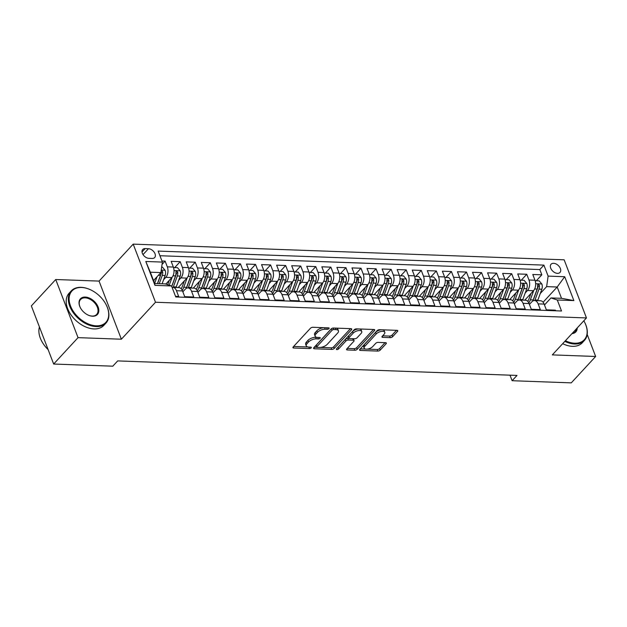 <?xml version="1.0" encoding="UTF-8"?>
<svg xmlns="http://www.w3.org/2000/svg" width="627" height="627" viewBox="0 0 627 627"><rect width="100%" height="100%" fill="white"/><g stroke="black" fill="none" stroke-linecap="round" stroke-linejoin="round"><path stroke-width="0.94" d="M328.956 328.619A1.301 0.596 159 0 0 329.136 328.117A1.301 0.596 159 0 0 328.595 327.858L312.881 327.286A1.857 0.854 159 0 0 310.443 328.266L293.209 346.919A1.857 0.854 159 0 0 292.95 347.64A1.857 0.854 159 0 0 293.726 348.009L309.448 348.581A1.301 0.596 159 0 0 311.149 347.899A1.301 0.596 159 0 0 311.329 347.389A1.301 0.596 159 0 0 310.788 347.131L308.75 347.06A5.949 2.727 159 0 1 306.266 345.877A5.949 2.727 159 0 1 307.081 343.572L308.515 342.013A5.949 2.727 159 0 1 316.314 338.87L318.351 338.941A1.301 0.596 159 0 0 320.052 338.259A1.301 0.596 159 0 0 320.232 337.749A1.301 0.596 159 0 0 319.692 337.491L317.654 337.42A5.949 2.727 159 0 1 315.169 336.237A5.949 2.727 159 0 1 315.984 333.932L317.419 332.373A5.949 2.727 159 0 1 325.217 329.23L327.255 329.308A1.301 0.596 159 0 0 328.956 328.619M553.61 263.301A6.058 3.942 42.7 0 0 551.086 264.218A6.058 3.942 42.7 0 0 551.58 269.767A6.058 3.942 42.7 0 0 557.466 273.356A6.058 3.942 42.7 0 0 559.989 272.439A6.058 3.942 42.7 0 0 559.496 266.89A6.058 3.942 42.7 0 0 553.61 263.301M390.213 337.647A1.857 0.854 159 0 0 392.651 336.668L397.487 331.432A1.857 0.854 159 0 0 397.737 330.711A1.857 0.854 159 0 0 396.962 330.343L379.507 329.708A1.857 0.854 159 0 0 377.07 330.688L359.843 349.349A1.857 0.854 159 0 0 359.584 350.062A1.857 0.854 159 0 0 360.36 350.438L377.815 351.073A1.857 0.854 159 0 0 380.252 350.085L386.091 343.768A1.857 0.854 159 0 0 386.35 343.047A1.857 0.854 159 0 0 385.574 342.679L378.105 342.405A1.857 0.854 159 0 0 375.667 343.384L372.767 346.519A4.969 2.281 159 0 1 367.877 349.012A4.969 2.281 159 0 1 364.169 348.157A4.969 2.281 159 0 1 364.859 346.237L376.2 333.956A4.969 2.281 159 0 1 381.091 331.464A4.969 2.281 159 0 1 384.798 332.318A4.969 2.281 159 0 1 384.116 334.238L382.219 336.284A1.857 0.854 159 0 0 381.968 337.005A1.857 0.854 159 0 0 382.744 337.381L390.213 337.647L389.61 336.08A1.857 0.854 159 0 0 392.047 335.092L396.452 330.327M552.324 354.89L595.65 356.473L571.268 382.87L512.118 380.714L517.001 375.432L117.68 360.909L112.805 366.184L53.663 364.036L78.046 337.639L121.372 339.215L155.504 302.253L586.464 317.936L552.324 354.89M351.488 329.755A1.857 0.854 159 0 0 351.739 329.042A1.857 0.854 159 0 0 350.963 328.666L333.509 328.031A1.857 0.854 159 0 0 331.072 329.018L313.845 347.671A1.857 0.854 159 0 0 313.586 348.393A1.857 0.854 159 0 0 314.362 348.761L331.816 349.396A1.857 0.854 159 0 0 334.254 348.416L351.488 329.755L351.073 328.673M356.512 328.869L373.966 329.504A1.857 0.854 159 0 1 374.742 329.873A1.857 0.854 159 0 1 374.484 330.594L357.249 349.255A1.857 0.854 159 0 1 354.819 350.234L347.35 349.96A1.857 0.854 159 0 1 346.566 349.592A1.857 0.854 159 0 1 346.825 348.871L353.816 341.307A1.857 0.854 159 0 0 354.067 340.586A1.857 0.854 159 0 0 353.291 340.218L348.338 340.038A1.857 0.854 159 0 0 345.9 341.017L338.627 348.894A1.301 0.596 159 0 1 337.342 349.545A1.301 0.596 159 0 1 336.378 349.325A1.301 0.596 159 0 1 336.55 348.816L354.075 329.857A1.857 0.854 159 0 1 356.512 328.869M536.344 280.747L541.83 274.814L532.785 274.485L534.988 280.222L528.961 280.003A7.571 4.585 92.1 0 1 527.472 290.505L525.222 292.942M521.28 280.198L526.758 274.265L517.714 273.936L519.916 279.673L513.889 279.454A7.571 4.585 92.1 0 1 512.4 289.956L510.151 292.394M506.208 279.65L511.687 273.717L502.65 273.388L504.853 279.125L498.826 278.905A7.571 4.585 92.1 0 1 497.336 289.415L495.079 291.853M491.145 279.101L496.623 273.168L487.579 272.839L489.781 278.576L483.754 278.357A7.571 4.585 92.1 0 1 482.265 288.867L480.016 291.304M476.073 278.553L481.552 272.62L472.515 272.29L474.71 278.027L468.682 277.808A7.571 4.585 92.1 0 1 467.193 288.318L464.944 290.756M461.002 278.004L466.488 272.071L457.444 271.742L459.646 277.479L453.619 277.259A7.571 4.585 92.1 0 1 452.13 287.769L449.872 290.207M445.938 277.455L451.416 271.522L442.372 271.193L444.574 276.93L438.547 276.711A7.571 4.585 92.1 0 1 437.058 287.221L434.809 289.658M430.867 276.915L436.345 270.982L427.308 270.652L429.511 276.382L423.484 276.162A7.571 4.585 92.1 0 1 421.995 286.672L419.737 289.11M415.795 276.366L421.281 270.433L412.237 270.104L414.439 275.833L408.412 275.614A7.571 4.585 92.1 0 1 406.923 286.124L404.674 288.561M400.731 275.817L406.21 269.884L397.173 269.555L399.368 275.284L393.341 275.065A7.571 4.585 92.1 0 1 391.851 285.575L389.602 288.012M385.66 275.269L391.138 269.336L382.102 269.007L384.304 274.736L378.277 274.516A7.571 4.585 92.1 0 1 376.788 285.026L374.531 287.464M370.596 274.72L376.075 268.787L367.03 268.458L369.232 274.187L363.205 273.968A7.571 4.585 92.1 0 1 361.716 284.478L359.467 286.915M355.525 274.171L361.003 268.238L351.966 267.909L354.169 273.638L348.134 273.419A7.571 4.585 92.1 0 1 346.645 283.929L344.395 286.367M340.453 273.623L345.939 267.69L336.895 267.361L339.097 273.09L333.07 272.87A7.571 4.585 92.1 0 1 331.581 283.38L329.332 285.818M325.389 273.074L330.868 267.141L321.823 266.812L324.026 272.541L317.999 272.322A7.571 4.585 92.1 0 1 316.51 282.832L314.26 285.269M310.318 272.526L315.796 266.593L306.76 266.263L308.962 271.993L302.935 271.773A7.571 4.585 92.1 0 1 301.446 282.283L299.189 284.721M295.246 271.977L300.733 266.044L291.688 265.715L293.891 271.444L287.864 271.232A7.571 4.585 92.1 0 1 286.374 281.735L284.125 284.172M280.183 271.428L285.661 265.495L276.625 265.166L278.819 270.903L272.792 270.684A7.571 4.585 92.1 0 1 271.303 281.186L269.054 283.623M265.111 270.88L270.598 264.947L261.553 264.618L263.755 270.355L257.728 270.135A7.571 4.585 92.1 0 1 256.239 280.637L253.982 283.075M250.048 270.331L255.526 264.398L246.482 264.069L248.684 269.806L242.657 269.586A7.571 4.585 92.1 0 1 241.168 280.089L238.918 282.526M234.976 269.782L240.454 263.849L231.418 263.52L233.62 269.257L227.585 269.038A7.571 4.585 92.1 0 1 226.096 279.54L223.847 281.978M219.905 269.234L225.391 263.301L216.346 262.972L218.549 268.709L212.522 268.489A7.571 4.585 92.1 0 1 211.033 278.991L208.783 281.429M204.841 268.685L210.319 262.752L201.275 262.423L203.477 268.16L197.45 267.941A7.571 4.585 92.1 0 1 195.961 278.443L193.712 280.88M189.769 268.137L195.248 262.204L186.211 261.874L188.413 267.611L182.386 267.392A7.571 4.585 92.1 0 1 180.897 277.894L178.64 280.332M174.706 267.588L180.184 261.655L171.14 261.326L173.342 267.063A7.571 4.585 92.1 0 1 171.853 277.565L165.826 284.094M175.521 296.336L178.679 296.453L176.477 290.716A7.571 4.585 92.1 0 0 172.856 287.378A7.571 4.585 92.1 0 0 172.111 287.448M172.856 287.378L178.883 287.597A7.571 4.585 92.1 0 1 182.512 290.936L184.706 296.673L193.751 297.002L191.548 291.265A7.571 4.585 92.1 0 0 187.92 287.926A7.571 4.585 92.1 0 0 185.239 289.212L182.841 291.806M187.92 287.926L193.947 288.138A7.571 4.585 -87.9 0 1 197.576 291.484L199.778 297.222L208.822 297.551L206.62 291.814A7.571 4.585 92.1 0 0 202.991 288.467A7.571 4.585 92.1 0 0 200.303 289.76L197.905 292.347M202.991 288.467L209.018 288.686A7.571 4.585 -87.9 0 1 212.647 292.033L214.849 297.77L223.886 298.099L221.684 292.362A7.571 4.585 92.1 0 0 218.063 289.016A7.571 4.585 92.1 0 0 215.374 290.301L212.976 292.895M218.063 289.016L224.09 289.235A7.571 4.585 -87.9 0 1 227.711 292.582L229.913 298.319L238.958 298.648L236.755 292.911A7.571 4.585 92.1 0 0 233.126 289.564A7.571 4.585 92.1 0 0 230.438 290.85L228.048 293.444M233.126 289.564L239.153 289.784A7.571 4.585 -87.9 0 1 242.782 293.13L244.985 298.867L254.021 299.197L251.827 293.46A7.571 4.585 92.1 0 0 248.198 290.113A7.571 4.585 92.1 0 0 245.51 291.398L243.111 293.992M248.198 290.113L254.225 290.332A7.571 4.585 -87.9 0 1 257.854 293.679L260.048 299.416L269.093 299.745L266.89 294.008A7.571 4.585 92.1 0 0 263.269 290.662A7.571 4.585 92.1 0 0 260.581 291.947L258.183 294.541M263.269 290.662L269.296 290.881A7.571 4.585 -87.9 0 1 272.917 294.228L275.12 299.965L284.164 300.294L281.962 294.557A7.571 4.585 92.1 0 0 278.333 291.21A7.571 4.585 92.1 0 0 275.645 292.495L273.254 295.09M278.333 291.21L284.36 291.43A7.571 4.585 -87.9 0 1 287.989 294.776L290.191 300.513L299.228 300.842L297.026 295.105A7.571 4.585 92.1 0 0 293.405 291.759A7.571 4.585 92.1 0 0 290.716 293.044L288.318 295.638M293.405 291.759L299.432 291.978A7.571 4.585 -87.9 0 1 303.053 295.325L305.255 301.062L314.299 301.391L312.097 295.654A7.571 4.585 92.1 0 0 308.468 292.307A7.571 4.585 92.1 0 0 305.788 293.593L303.39 296.187M308.468 292.307L314.495 292.527A7.571 4.585 -87.9 0 1 318.124 295.873L320.326 301.611L329.371 301.94L327.169 296.203A7.571 4.585 92.1 0 0 323.54 292.856A7.571 4.585 92.1 0 0 320.852 294.141L318.453 296.736M323.54 292.856L329.567 293.075A7.571 4.585 -87.9 0 1 333.196 296.422L335.398 302.159L344.435 302.488L342.232 296.751A7.571 4.585 92.1 0 0 338.611 293.405A7.571 4.585 92.1 0 0 335.923 294.69L333.525 297.284M338.611 293.405L344.638 293.624A7.571 4.585 -87.9 0 1 348.259 296.971L350.462 302.708L359.506 303.037L357.304 297.3A7.571 4.585 92.1 0 0 353.675 293.953A7.571 4.585 92.1 0 0 350.987 295.239L348.596 297.833M353.675 293.953L359.702 294.173A7.571 4.585 -87.9 0 1 363.331 297.519L365.533 303.249L374.57 303.578L372.375 297.849A7.571 4.585 92.1 0 0 368.747 294.502A7.571 4.585 92.1 0 0 366.058 295.787L363.66 298.381M368.747 294.502L374.774 294.721A7.571 4.585 -87.9 0 1 378.402 298.068L380.597 303.797L389.641 304.126L387.439 298.397A7.571 4.585 92.1 0 0 383.818 295.051A7.571 4.585 92.1 0 0 381.13 296.336L378.732 298.93M383.818 295.051L389.845 295.27A7.571 4.585 -87.9 0 1 393.466 298.617L395.668 304.346L404.713 304.675L402.51 298.946A7.571 4.585 92.1 0 0 398.882 295.599A7.571 4.585 92.1 0 0 396.193 296.885L393.795 299.479M398.882 295.599L404.909 295.819A7.571 4.585 -87.9 0 1 408.538 299.165L410.74 304.894L419.776 305.224L417.574 299.494A7.571 4.585 92.1 0 0 413.953 296.148A7.571 4.585 92.1 0 0 411.265 297.433L408.867 300.027M413.953 296.148L419.98 296.367A7.571 4.585 -87.9 0 1 423.601 299.714L425.804 305.443L434.848 305.772L432.646 300.043A7.571 4.585 92.1 0 0 429.017 296.696A7.571 4.585 92.1 0 0 426.329 297.982L423.938 300.576M429.017 296.696L435.044 296.916A7.571 4.585 -87.9 0 1 438.673 300.262L440.875 305.992L449.912 306.321L447.717 300.592A7.571 4.585 92.1 0 0 444.088 297.245A7.571 4.585 92.1 0 0 441.4 298.53L439.002 301.125M444.088 297.245L450.115 297.464A7.571 4.585 -87.9 0 1 453.744 300.811L455.947 306.54L464.983 306.869L462.781 301.14A7.571 4.585 92.1 0 0 459.16 297.794A7.571 4.585 92.1 0 0 456.472 299.079L454.073 301.673M459.16 297.794L465.187 298.013A7.571 4.585 -87.9 0 1 468.808 301.36L471.01 307.089L480.055 307.418L477.852 301.689A7.571 4.585 92.1 0 0 474.224 298.342A7.571 4.585 92.1 0 0 471.535 299.628L469.145 302.222M474.224 298.342L480.251 298.562A7.571 4.585 -87.9 0 1 483.879 301.908L486.082 307.638L495.118 307.967L492.924 302.238A7.571 4.585 92.1 0 0 489.295 298.891A7.571 4.585 92.1 0 0 486.607 300.176L484.209 302.77M489.295 298.891L495.322 299.11A7.571 4.585 -87.9 0 1 498.951 302.457L501.145 308.186L510.19 308.515L507.988 302.778A7.571 4.585 92.1 0 0 504.359 299.44A7.571 4.585 92.1 0 0 501.678 300.725L499.28 303.319M504.359 299.44L510.394 299.659A7.571 4.585 -87.9 0 1 514.015 302.998L516.217 308.735L525.261 309.064L523.059 303.327A7.571 4.585 92.1 0 0 519.43 299.988A7.571 4.585 92.1 0 0 516.742 301.273L514.344 303.868M519.43 299.988L525.457 300.208A7.571 4.585 -87.9 0 1 529.086 303.546L531.288 309.283L540.325 309.613L538.123 303.876A7.571 4.585 92.1 0 0 534.502 300.537A7.571 4.585 92.1 0 0 531.814 301.822L529.415 304.416M534.988 280.222A7.571 4.585 -87.9 0 1 533.499 290.724L524.768 300.176M519.916 279.673A7.571 4.585 -87.9 0 1 518.427 290.176L509.696 299.628M504.853 279.125A7.571 4.585 -87.9 0 1 503.363 289.635L494.632 299.079M489.781 278.576A7.571 4.585 -87.9 0 1 488.292 289.086L479.561 298.53M474.71 278.027A7.571 4.585 -87.9 0 1 473.22 288.538L464.489 297.99M459.646 277.479A7.571 4.585 -87.9 0 1 458.157 287.989L449.426 297.441M444.574 276.93A7.571 4.585 -87.9 0 1 443.085 287.44L434.354 296.892M429.511 276.382A7.571 4.585 -87.9 0 1 428.022 286.892L419.291 296.344M414.439 275.833A7.571 4.585 -87.9 0 1 412.95 286.343L404.219 295.795M399.368 275.284A7.571 4.585 -87.9 0 1 397.879 285.794L389.148 295.246M384.304 274.736A7.571 4.585 -87.9 0 1 382.815 285.246L374.084 294.698M369.232 274.187A7.571 4.585 -87.9 0 1 367.743 284.697L359.012 294.149M354.169 273.638A7.571 4.585 -87.9 0 1 352.672 284.149L343.941 293.601M339.097 273.09A7.571 4.585 -87.9 0 1 337.608 283.6L328.877 293.052M324.026 272.541A7.571 4.585 -87.9 0 1 322.537 283.051L313.806 292.503M308.962 271.993A7.571 4.585 -87.9 0 1 307.473 282.503L298.742 291.955M293.891 271.444A7.571 4.585 -87.9 0 1 292.401 281.954L283.67 291.406M278.819 270.903A7.571 4.585 -87.9 0 1 277.33 281.405L268.599 290.857M263.755 270.355A7.571 4.585 -87.9 0 1 262.266 280.857L253.535 290.309M248.684 269.806A7.571 4.585 -87.9 0 1 247.195 280.308L238.464 289.76M233.62 269.257A7.571 4.585 -87.9 0 1 232.123 279.76L223.4 289.212M218.549 268.709A7.571 4.585 -87.9 0 1 217.06 279.211L208.329 288.663M203.477 268.16A7.571 4.585 -87.9 0 1 201.988 278.662L193.257 288.114M188.413 267.611A7.571 4.585 -87.9 0 1 186.924 278.114L178.193 287.566M148.897 258.332L152.212 258.457A5.87 3.825 42.7 0 0 154.657 257.572A5.87 3.825 42.7 0 0 154.179 252.195A5.87 3.825 42.7 0 0 148.474 248.715L145.158 248.598A5.87 3.825 42.7 0 0 142.721 249.483A5.87 3.825 42.7 0 0 143.199 254.86A5.87 3.825 42.7 0 0 148.897 258.332M155.504 302.253L133.198 244.13L564.151 259.813L586.464 317.936M541.83 274.814L539.808 269.555L543.907 265.119L158.153 251.082L162.369 262.078L160.88 272.588L153.537 280.543M543.907 265.119L548.123 276.115L564.7 276.719L573.87 300.592L557.293 299.996L561.51 310.992L175.756 296.955L171.539 285.959L154.963 285.356L145.793 261.475L162.369 262.078M162.032 264.437L165.113 261.106L167.315 266.843A7.571 4.585 92.1 0 1 165.826 277.346L163.576 279.783M555.632 310.773L555.397 310.161L546.352 309.832L544.15 304.095A7.571 4.585 -87.9 0 0 540.529 300.756L534.502 300.537M180.184 261.655L182.386 267.392M195.248 262.204L197.45 267.941M210.319 262.752L212.522 268.489M225.391 263.301L227.585 269.038M240.454 263.849L242.657 269.586M255.526 264.398L257.728 270.135M270.598 264.947L272.792 270.684M285.661 265.495L287.864 271.232M300.733 266.044L302.935 271.773M315.796 266.593L317.999 272.322M330.868 267.141L333.07 272.87M345.939 267.69L348.134 273.419M361.003 268.238L363.205 273.968M376.075 268.787L378.277 274.516M391.138 269.336L393.341 275.065M406.21 269.884L408.412 275.614M421.281 270.433L423.484 276.162M436.345 270.982L438.547 276.711M451.416 271.522L453.619 277.259M466.488 272.071L468.682 277.808M481.552 272.62L483.754 278.357M496.623 273.168L498.826 278.905M511.687 273.717L513.889 279.454M526.758 274.265L528.961 280.003M539.808 269.555L159.932 255.73M165.113 261.106L161.954 260.997M543.115 302.23L557.184 287.009L546.634 286.625L540.286 293.491M160.88 272.588L150.331 272.204L154.673 283.514L165.222 283.898L171.539 285.959M121.372 339.215L99.058 281.092L55.732 279.517L78.046 337.639M55.732 279.517L31.35 305.913L53.663 364.036M595.65 356.473L587.186 334.426M99.058 281.092L133.198 244.13M509.994 375.181L512.118 380.714M544.487 304.965L550.976 297.935L561.526 298.319L557.184 287.009L564.7 276.719M557.293 299.996L550.976 297.935M546.634 286.625L548.123 276.115M150.331 272.204L145.793 261.475M154.673 283.514L154.963 285.356M573.87 300.592L561.526 298.319M323.775 327.678A5.949 2.727 159 0 0 316.823 330.805L317.419 332.373M315.169 336.237L314.566 334.661A5.949 2.727 159 0 1 315.381 332.357L316.823 330.805M306.266 345.877L305.662 344.301A5.949 2.727 159 0 1 306.478 341.997L307.912 340.445A5.949 2.727 159 0 1 315.71 337.302L316.901 337.342M293.632 346.457L307.998 346.982M320.319 347.429L331.213 347.828A1.857 0.854 159 0 0 333.65 346.841L350.454 328.65M314.268 347.209L317.003 347.311M333.799 329.543A1.301 0.596 159 0 0 332.091 330.233L316.964 346.606A1.301 0.596 159 0 0 316.784 347.107A1.301 0.596 159 0 0 317.333 347.374L319.472 347.452A5.949 2.727 159 0 0 327.27 344.301L337.608 333.109A5.949 2.727 159 0 0 338.431 330.805A5.949 2.727 159 0 0 335.939 329.622L333.799 329.543L333.219 328.039M316.784 347.107L316.18 345.54A1.301 0.596 159 0 1 316.361 345.038L331.471 328.673L332.091 330.233M338.431 330.805L337.828 329.238A5.949 2.727 159 0 0 336.096 328.125M373.457 329.488L356.645 347.679L357.249 349.255M347.248 348.408L354.216 348.659A1.857 0.854 159 0 0 356.645 347.679M354.067 340.586L353.463 339.019A1.857 0.854 159 0 0 353.087 338.705M349.278 338.517L347.734 338.462A1.857 0.854 159 0 0 345.297 339.45L338.024 347.327L338.627 348.894M361.066 333.454A4.969 2.281 159 0 0 361.748 331.526A4.969 2.281 159 0 0 358.048 330.68A4.969 2.281 159 0 0 353.15 333.164L349.153 337.491A1.857 0.854 159 0 0 348.902 338.212A1.857 0.854 159 0 0 349.678 338.588L354.631 338.768A1.857 0.854 159 0 0 357.069 337.781L361.066 333.454M361.748 331.526L361.152 329.959A4.969 2.281 159 0 0 357.445 329.104A4.969 2.281 159 0 0 352.546 331.597L353.15 333.164M348.902 338.212L348.298 336.644A1.857 0.854 159 0 1 348.549 335.923L352.546 331.597M382.65 335.821L389.61 336.08M384.798 332.318L384.194 330.742A4.969 2.281 159 0 0 382.799 329.826M381.341 329.771A4.969 2.281 159 0 0 375.597 332.381L376.2 333.956M364.169 348.157L363.566 346.59A4.969 2.281 159 0 1 364.256 344.662L375.597 332.381M367.022 349.129L377.211 349.498A1.857 0.854 159 0 0 379.648 348.518L385.064 342.655M360.266 348.886L365.565 349.074M154.234 279.783L153.748 281.108M157.056 276.726L154.626 283.388M161.656 267.118L162.44 267.141L165.152 270.339A5.016 3.033 92.1 0 1 165.128 275.519L162.119 283.78M160.904 272.439A5.016 3.033 92.1 0 1 160.457 275.355L157.448 283.616M159.258 283.678L162.268 275.418A5.016 3.033 -87.9 0 0 162.62 271.546L161.178 270.496M162.62 271.546L161.217 273.066A2.555 1.544 92.1 0 1 160.998 274.211L157.565 283.616M81.565 287.479A23.105 15.04 42.7 0 0 70.537 305.976A23.105 15.04 42.7 0 0 96.276 325.813A23.105 15.04 42.7 0 0 106.402 305.239A23.105 15.04 42.7 0 0 88.94 289.11A23.105 15.04 42.7 0 0 81.565 287.479M106.465 305.38A23.669 15.409 -137.3 0 1 106.535 305.521A23.669 15.409 -137.3 0 1 106.01 323.023A23.669 15.409 -137.3 0 1 96.166 326.596A23.669 15.409 -137.3 0 1 73.171 312.575A23.669 15.409 -137.3 0 1 71.235 290.904A23.669 15.409 -137.3 0 1 81.087 287.331A23.669 15.409 -137.3 0 1 88.642 289A23.669 15.409 -137.3 0 1 88.791 289.055M85.241 297.065A11.552 7.516 -137.3 0 1 98.11 306.979A11.552 7.516 -137.3 0 1 92.6 316.227A11.552 7.516 -137.3 0 1 88.909 315.412A11.552 7.516 -137.3 0 1 80.178 307.348A11.552 7.516 -137.3 0 1 85.241 297.065M88.76 315.357A10.98 7.148 42.7 0 0 92.122 316.079A10.98 7.148 42.7 0 0 96.691 314.417A10.98 7.148 42.7 0 0 95.798 304.361A10.98 7.148 42.7 0 0 85.131 297.856A10.98 7.148 42.7 0 0 80.562 299.51A10.98 7.148 42.7 0 0 80.248 307.496M48.13 349.615A23.669 15.409 -137.3 0 1 39.43 326.965M106.01 323.023L103.863 325.35A23.669 15.409 -137.3 0 1 94.019 328.924A23.669 15.409 -137.3 0 1 71.031 314.895A23.669 15.409 -137.3 0 1 69.095 293.224L71.235 290.904M565.389 340.751A23.105 15.04 42.7 0 0 574.7 343.22A23.105 15.04 42.7 0 0 584.826 322.646A23.105 15.04 42.7 0 0 583.831 320.789M584.889 322.787A23.669 15.409 -137.3 0 1 584.96 322.929A23.669 15.409 -137.3 0 1 584.435 340.43A23.669 15.409 -137.3 0 1 574.591 344.011A23.669 15.409 -137.3 0 1 564.825 341.37M577.248 327.921A11.552 7.516 -137.3 0 1 571.981 333.619M572.216 333.368A10.98 7.148 42.7 0 0 575.116 331.824A10.98 7.148 42.7 0 0 576.425 328.807M584.435 340.43L582.295 342.757A23.669 15.409 -137.3 0 1 572.443 346.331A23.669 15.409 -137.3 0 1 562.678 343.69M169.298 280.332L167.707 284.705M172.135 277.236L169.235 285.207M173.514 267.549L177.512 267.69L180.223 270.888A5.016 3.033 92.1 0 1 180.192 276.068L176.226 286.962A14.484 8.762 92.1 0 1 176.03 287.487M173.162 287.385A14.484 8.762 -87.9 0 0 173.365 286.86L177.331 275.966A5.016 3.033 -87.9 0 0 177.692 272.094L176.446 270.997L175.881 272.024A5.016 3.033 92.1 0 1 175.521 275.904L171.704 286.39M177.692 272.094L176.289 273.615A2.555 1.544 92.1 0 1 176.062 274.759L172.096 285.653A12.023 7.273 92.1 0 1 171.751 286.515M184.369 280.88L182.488 286.03A12.023 7.273 92.1 0 1 181.172 288.733M187.207 277.785L183.758 287.237A14.484 8.762 92.1 0 1 182.261 290.356M188.578 268.097L192.575 268.238L195.287 271.436A5.016 3.033 92.1 0 1 195.263 276.617L191.298 287.511A14.484 8.762 92.1 0 1 191.094 288.036M188.233 287.934A14.484 8.762 -87.9 0 0 188.429 287.409L192.403 276.515A5.016 3.033 -87.9 0 0 192.755 272.643L191.509 271.546L190.953 272.573A5.016 3.033 92.1 0 1 190.592 276.452L186.627 287.346A14.484 8.762 92.1 0 1 186.203 288.404M192.755 272.643L191.353 274.164A2.555 1.544 92.1 0 1 191.133 275.308L187.16 286.202A12.023 7.273 92.1 0 1 186.376 287.981M199.433 281.429L197.56 286.578A12.023 7.273 92.1 0 1 196.243 289.282M202.278 278.333L198.83 287.785A14.484 8.762 92.1 0 1 197.325 290.904M203.65 268.646L207.647 268.787L210.358 271.985A5.016 3.033 92.1 0 1 210.335 277.165L206.361 288.059A14.484 8.762 92.1 0 1 206.165 288.585M203.305 288.483A14.484 8.762 -87.9 0 0 203.501 287.958L207.466 277.063A5.016 3.033 -87.9 0 0 207.827 273.192L206.581 272.094L206.017 273.121A5.016 3.033 92.1 0 1 205.664 277.001L201.69 287.895A14.484 8.762 92.1 0 1 201.267 288.953M207.827 273.192L206.424 274.712A2.555 1.544 92.1 0 1 206.197 275.856L202.231 286.751A12.023 7.273 92.1 0 1 201.447 288.53M214.505 281.978L212.631 287.127A12.023 7.273 92.1 0 1 211.307 289.831M217.342 278.882L213.901 288.334A14.484 8.762 92.1 0 1 212.396 291.453M218.721 269.195L222.718 269.336L225.43 272.533A5.016 3.033 92.1 0 1 225.399 277.714L221.433 288.608A14.484 8.762 92.1 0 1 221.237 289.133M218.368 289.031A14.484 8.762 -87.9 0 0 218.572 288.506L222.538 277.612A5.016 3.033 -87.9 0 0 222.898 273.74L221.652 272.643L221.088 273.67A5.016 3.033 92.1 0 1 220.728 277.549L216.762 288.444A14.484 8.762 92.1 0 1 216.339 289.502M222.898 273.74L221.496 275.261A2.555 1.544 92.1 0 1 221.268 276.405L217.303 287.299A12.023 7.273 92.1 0 1 216.519 289.078M229.576 282.526L227.695 287.675A12.023 7.273 92.1 0 1 226.378 290.379M232.413 279.43L228.965 288.882A14.484 8.762 92.1 0 1 227.468 292.002M233.785 269.743L237.782 269.884L240.494 273.082A5.016 3.033 92.1 0 1 240.47 278.263L236.504 289.157A14.484 8.762 92.1 0 1 236.301 289.682M233.44 289.58A14.484 8.762 -87.9 0 0 233.636 289.055L237.609 278.161A5.016 3.033 -87.9 0 0 237.962 274.289L236.716 273.192L236.16 274.218A5.016 3.033 92.1 0 1 235.799 278.09L231.833 288.992A14.484 8.762 92.1 0 1 231.41 290.05M237.962 274.289L236.559 275.809A2.555 1.544 92.1 0 1 236.34 276.954L232.366 287.848A12.023 7.273 92.1 0 1 231.582 289.627M244.64 283.075L242.767 288.224A12.023 7.273 92.1 0 1 241.45 290.92M247.477 279.979L244.036 289.431A14.484 8.762 92.1 0 1 242.531 292.55M248.856 270.292L252.853 270.433L255.565 273.631A5.016 3.033 92.1 0 1 255.542 278.811L251.568 289.705A14.484 8.762 92.1 0 1 251.372 290.23M248.504 290.129A14.484 8.762 -87.9 0 0 248.707 289.603L252.673 278.709A5.016 3.033 -87.9 0 0 253.034 274.838L251.788 273.74L251.223 274.767A5.016 3.033 92.1 0 1 250.871 278.639L246.897 289.533A14.484 8.762 92.1 0 1 246.474 290.599M253.034 274.838L251.631 276.35A2.555 1.544 92.1 0 1 251.403 277.502L247.438 288.396A12.023 7.273 92.1 0 1 246.654 290.176M259.711 283.623L257.838 288.773A12.023 7.273 92.1 0 1 256.514 291.469M262.548 280.528L259.108 289.98A14.484 8.762 92.1 0 1 257.603 293.099M263.928 270.833L267.917 270.982L270.637 274.179A5.016 3.033 92.1 0 1 270.605 279.36L266.64 290.254A14.484 8.762 92.1 0 1 266.436 290.779M263.575 290.677A14.484 8.762 -87.9 0 0 263.779 290.152L267.745 279.258A5.016 3.033 -87.9 0 0 268.105 275.386L266.859 274.289L266.295 275.316A5.016 3.033 92.1 0 1 265.934 279.187L261.968 290.082A14.484 8.762 92.1 0 1 261.545 291.147M268.105 275.386L266.702 276.899A2.555 1.544 92.1 0 1 266.475 278.051L262.509 288.945A12.023 7.273 92.1 0 1 261.718 290.724M274.783 284.172L272.902 289.321A12.023 7.273 92.1 0 1 271.585 292.017M277.62 281.076L274.171 290.528A14.484 8.762 92.1 0 1 272.667 293.648M278.991 271.381L282.989 271.53L285.7 274.728A5.016 3.033 92.1 0 1 285.677 279.908L281.711 290.803A14.484 8.762 92.1 0 1 281.507 291.328M278.647 291.226A14.484 8.762 -87.9 0 0 278.843 290.701L282.816 279.807A5.016 3.033 -87.9 0 0 283.169 275.935L281.923 274.838L281.358 275.864A5.016 3.033 92.1 0 1 281.006 279.736L277.032 290.63A14.484 8.762 92.1 0 1 276.609 291.696M283.169 275.935L281.766 277.447A2.555 1.544 92.1 0 1 281.547 278.6L277.573 289.494A12.023 7.273 92.1 0 1 276.789 291.273M289.846 284.721L287.973 289.87A12.023 7.273 92.1 0 1 286.657 292.566M292.684 281.625L289.243 291.077A14.484 8.762 92.1 0 1 287.738 294.196M294.063 271.93L298.06 272.079L300.772 275.277A5.016 3.033 92.1 0 1 300.741 280.457L296.775 291.351A14.484 8.762 92.1 0 1 296.579 291.876M293.71 291.774A14.484 8.762 -87.9 0 0 293.914 291.249L297.88 280.355A5.016 3.033 -87.9 0 0 298.24 276.476L296.994 275.386L296.43 276.413A5.016 3.033 92.1 0 1 296.069 280.285L292.104 291.179A14.484 8.762 92.1 0 1 291.68 292.245M298.24 276.476L296.837 277.996A2.555 1.544 92.1 0 1 296.61 279.148L292.644 290.042A12.023 7.273 92.1 0 1 291.861 291.821M304.918 285.269L303.037 290.419A12.023 7.273 92.1 0 1 301.72 293.115M307.755 282.174L304.307 291.626A14.484 8.762 92.1 0 1 302.81 294.745M309.127 272.479L313.124 272.627L315.836 275.825A5.016 3.033 92.1 0 1 315.812 281.006L311.846 291.9A14.484 8.762 92.1 0 1 311.643 292.425M308.782 292.323A14.484 8.762 -87.9 0 0 308.978 291.798L312.951 280.904A5.016 3.033 -87.9 0 0 313.304 277.024L312.058 275.935L311.501 276.962A5.016 3.033 92.1 0 1 311.141 280.833L307.175 291.727A14.484 8.762 92.1 0 1 306.752 292.785M313.304 277.024L311.901 278.545A2.555 1.544 92.1 0 1 311.682 279.697L307.708 290.591A12.023 7.273 92.1 0 1 306.924 292.37M319.982 285.818L318.108 290.967A12.023 7.273 92.1 0 1 316.792 293.663M322.819 282.722L319.378 292.174A14.484 8.762 92.1 0 1 317.873 295.293M324.198 273.027L328.195 273.176L330.907 276.374A5.016 3.033 92.1 0 1 330.884 281.554L326.91 292.448A14.484 8.762 92.1 0 1 326.714 292.974M323.853 292.872A14.484 8.762 -87.9 0 0 324.049 292.347L328.015 281.452A5.016 3.033 -87.9 0 0 328.376 277.573L327.129 276.483L326.565 277.51A5.016 3.033 92.1 0 1 326.212 281.382L322.239 292.276A14.484 8.762 92.1 0 1 321.816 293.334M328.376 277.573L326.973 279.093A2.555 1.544 92.1 0 1 326.745 280.238L322.78 291.14A12.023 7.273 92.1 0 1 321.996 292.919M335.053 286.367L333.18 291.516A12.023 7.273 92.1 0 1 331.855 294.212M337.89 283.271L334.45 292.723A14.484 8.762 92.1 0 1 332.945 295.842M339.27 273.576L343.267 273.725L345.979 276.922A5.016 3.033 92.1 0 1 345.947 282.103L341.981 292.997A14.484 8.762 92.1 0 1 341.778 293.522M338.917 293.42A14.484 8.762 -87.9 0 0 339.121 292.895L343.087 282.001A5.016 3.033 -87.9 0 0 343.447 278.122L342.201 277.032L341.637 278.059A5.016 3.033 92.1 0 1 341.276 281.931L337.31 292.825A14.484 8.762 92.1 0 1 336.887 293.883M343.447 278.122L342.044 279.642A2.555 1.544 92.1 0 1 341.817 280.786L337.851 291.68A12.023 7.273 92.1 0 1 337.06 293.467M350.125 286.915L348.244 292.064A12.023 7.273 92.1 0 1 346.927 294.761M352.962 283.819L349.513 293.271A14.484 8.762 92.1 0 1 348.016 296.391M354.333 274.124L358.33 274.273L361.042 277.471A5.016 3.033 92.1 0 1 361.019 282.652L357.053 293.546A14.484 8.762 92.1 0 1 356.849 294.071M353.989 293.961A14.484 8.762 -87.9 0 0 354.184 293.444L358.158 282.55A5.016 3.033 -87.9 0 0 358.511 278.67L357.265 277.573L356.708 278.607A5.016 3.033 92.1 0 1 356.348 282.479L352.382 293.373A14.484 8.762 92.1 0 1 351.959 294.431M358.511 278.67L357.108 280.191A2.555 1.544 92.1 0 1 356.888 281.335L352.915 292.229A12.023 7.273 92.1 0 1 352.131 294.016M365.188 287.464L363.315 292.613A12.023 7.273 92.1 0 1 361.998 295.309M368.025 284.36L364.585 293.82A14.484 8.762 92.1 0 1 363.08 296.939M369.405 274.673L373.402 274.822L376.114 278.02A5.016 3.033 92.1 0 1 376.09 283.2L372.117 294.094A14.484 8.762 92.1 0 1 371.921 294.619M369.052 294.51A14.484 8.762 -87.9 0 0 369.256 293.992L373.222 283.098A5.016 3.033 -87.9 0 0 373.582 279.219L372.336 278.122L371.772 279.156A5.016 3.033 92.1 0 1 371.419 283.028L367.446 293.922A14.484 8.762 92.1 0 1 367.022 294.98M373.582 279.219L372.179 280.739A2.555 1.544 92.1 0 1 371.952 281.884L367.986 292.778A12.023 7.273 92.1 0 1 367.203 294.565M380.26 288.012L378.387 293.162A12.023 7.273 92.1 0 1 377.062 295.858M383.097 284.909L379.656 294.369A14.484 8.762 92.1 0 1 378.152 297.488M384.476 275.222L388.466 275.371L391.177 278.568A5.016 3.033 92.1 0 1 391.154 283.749L387.188 294.643A14.484 8.762 92.1 0 1 386.984 295.168M384.124 295.058A14.484 8.762 -87.9 0 0 384.327 294.533L388.293 283.639A5.016 3.033 -87.9 0 0 388.654 279.767L387.408 278.67L386.843 279.705A5.016 3.033 92.1 0 1 386.483 283.576L382.517 294.471A14.484 8.762 92.1 0 1 382.094 295.529M388.654 279.767L387.243 281.288A2.555 1.544 92.1 0 1 387.024 282.432L383.058 293.326A12.023 7.273 92.1 0 1 382.266 295.113M395.323 288.561L393.45 293.71A12.023 7.273 92.1 0 1 392.134 296.406M398.169 285.457L394.72 294.917A14.484 8.762 92.1 0 1 393.215 298.029M399.54 275.77L403.537 275.919L406.249 279.117A5.016 3.033 92.1 0 1 406.225 284.297L402.252 295.192A14.484 8.762 92.1 0 1 402.056 295.717M399.195 295.607A14.484 8.762 -87.9 0 0 399.391 295.082L403.357 284.188A5.016 3.033 -87.9 0 0 403.717 280.316L402.471 279.219L401.907 280.253A5.016 3.033 92.1 0 1 401.554 284.125L397.581 295.019A14.484 8.762 92.1 0 1 397.157 296.077M403.717 280.316L402.315 281.837A2.555 1.544 92.1 0 1 402.087 282.981L398.121 293.875A12.023 7.273 92.1 0 1 397.338 295.662M410.395 289.11L408.522 294.259A12.023 7.273 92.1 0 1 407.197 296.955M413.232 286.006L409.792 295.466A14.484 8.762 92.1 0 1 408.287 298.577M414.612 276.319L418.609 276.468L421.32 279.666A5.016 3.033 92.1 0 1 421.289 284.846L417.323 295.74A14.484 8.762 92.1 0 1 417.127 296.265M414.259 296.156A14.484 8.762 -87.9 0 0 414.463 295.63L418.428 284.736A5.016 3.033 -87.9 0 0 418.789 280.865L417.543 279.767L416.979 280.802A5.016 3.033 92.1 0 1 416.618 284.674L412.652 295.568A14.484 8.762 92.1 0 1 412.229 296.626M418.789 280.865L417.386 282.385A2.555 1.544 92.1 0 1 417.159 283.529L413.193 294.424A12.023 7.273 92.1 0 1 412.409 296.21M425.467 289.65L423.586 294.808A12.023 7.273 92.1 0 1 422.269 297.504M428.304 286.555L424.855 296.015A14.484 8.762 92.1 0 1 423.358 299.126M429.675 276.868L433.672 277.016L436.384 280.206A5.016 3.033 92.1 0 1 436.361 285.395L432.395 296.289A14.484 8.762 92.1 0 1 432.191 296.814M429.33 296.704A14.484 8.762 -87.9 0 0 429.526 296.179L433.5 285.285A5.016 3.033 -87.9 0 0 433.853 281.413L432.606 280.316L432.05 281.351A5.016 3.033 92.1 0 1 431.689 285.222L427.724 296.116A14.484 8.762 92.1 0 1 427.3 297.174M433.853 281.413L432.45 282.934A2.555 1.544 92.1 0 1 432.23 284.078L428.257 294.972A12.023 7.273 92.1 0 1 427.473 296.759M440.53 290.199L438.657 295.348A12.023 7.273 92.1 0 1 437.34 298.052M443.367 287.103L439.927 296.563A14.484 8.762 92.1 0 1 438.422 299.675M444.747 277.416L448.744 277.565L451.456 280.755A5.016 3.033 92.1 0 1 451.432 285.943L447.459 296.837A14.484 8.762 92.1 0 1 447.263 297.363M444.402 297.253A14.484 8.762 -87.9 0 0 444.598 296.728L448.564 285.834A5.016 3.033 -87.9 0 0 448.924 281.962L447.678 280.865L447.114 281.899A5.016 3.033 92.1 0 1 446.761 285.771L442.787 296.665A14.484 8.762 92.1 0 1 442.364 297.723M448.924 281.962L447.521 283.482A2.555 1.544 92.1 0 1 447.294 284.627L443.328 295.521A12.023 7.273 92.1 0 1 442.544 297.308M455.602 290.748L453.729 295.897A12.023 7.273 92.1 0 1 452.404 298.601M458.439 287.652L454.998 297.112A14.484 8.762 92.1 0 1 453.493 300.223M459.818 277.965L463.808 278.106L466.527 281.304A5.016 3.033 92.1 0 1 466.496 286.492L462.53 297.386A14.484 8.762 92.1 0 1 462.326 297.903M459.466 297.801A14.484 8.762 -87.9 0 0 459.669 297.276L463.635 286.382A5.016 3.033 -87.9 0 0 463.996 282.511L462.75 281.413L462.185 282.448A5.016 3.033 92.1 0 1 461.825 286.32L457.859 297.214A14.484 8.762 92.1 0 1 457.436 298.272M463.996 282.511L462.593 284.031A2.555 1.544 92.1 0 1 462.365 285.175L458.4 296.069A12.023 7.273 92.1 0 1 457.608 297.856M470.673 291.296L468.792 296.446A12.023 7.273 92.1 0 1 467.476 299.15M473.51 288.201L470.062 297.66A14.484 8.762 92.1 0 1 468.565 300.772M474.882 278.513L478.879 278.654L481.591 281.852A5.016 3.033 92.1 0 1 481.567 287.041L477.602 297.935A14.484 8.762 92.1 0 1 477.398 298.452M474.537 298.35A14.484 8.762 -87.9 0 0 474.733 297.825L478.707 286.931A5.016 3.033 -87.9 0 0 479.059 283.059L477.813 281.962L477.257 282.996A5.016 3.033 92.1 0 1 476.896 286.868L472.93 297.762A14.484 8.762 92.1 0 1 472.507 298.82M479.059 283.059L477.656 284.58A2.555 1.544 92.1 0 1 477.437 285.724L473.463 296.618A12.023 7.273 92.1 0 1 472.68 298.405M485.737 291.845L483.864 296.994A12.023 7.273 92.1 0 1 482.547 299.698M488.574 288.749L485.133 298.201A14.484 8.762 92.1 0 1 483.629 301.321M489.953 279.062L493.951 279.203L496.662 282.401A5.016 3.033 92.1 0 1 496.639 287.581L492.665 298.476A14.484 8.762 92.1 0 1 492.469 299.001M489.601 298.899A14.484 8.762 -87.9 0 0 489.805 298.374L493.77 287.479A5.016 3.033 -87.9 0 0 494.131 283.608L492.885 282.511L492.32 283.545A5.016 3.033 92.1 0 1 491.96 287.417L487.994 298.311A14.484 8.762 92.1 0 1 487.571 299.369M494.131 283.608L492.728 285.128A2.555 1.544 92.1 0 1 492.501 286.273L488.535 297.167A12.023 7.273 92.1 0 1 487.751 298.954M500.808 292.394L498.927 297.543A12.023 7.273 92.1 0 1 497.611 300.247M503.646 289.298L500.197 298.75A14.484 8.762 92.1 0 1 498.7 301.869M505.017 279.611L509.014 279.752L511.726 282.949A5.016 3.033 92.1 0 1 511.703 288.13L507.737 299.024A14.484 8.762 92.1 0 1 507.533 299.549M504.672 299.447A14.484 8.762 -87.9 0 0 504.868 298.922L508.842 288.028A5.016 3.033 -87.9 0 0 509.202 284.156L507.956 283.059L507.392 284.094A5.016 3.033 92.1 0 1 507.031 287.965L503.066 298.86A14.484 8.762 92.1 0 1 502.642 299.918M509.202 284.156L507.792 285.677A2.555 1.544 92.1 0 1 507.572 286.821L503.599 297.715A12.023 7.273 92.1 0 1 502.815 299.502M515.872 292.942L513.999 298.091A12.023 7.273 92.1 0 1 512.682 300.795M518.717 289.846L515.269 299.298A14.484 8.762 92.1 0 1 513.764 302.418M520.089 280.159L524.086 280.3L526.798 283.498A5.016 3.033 92.1 0 1 526.774 288.679L522.8 299.573A14.484 8.762 92.1 0 1 522.604 300.098M519.744 299.996A14.484 8.762 -87.9 0 0 519.94 299.471L523.906 288.577A5.016 3.033 -87.9 0 0 524.266 284.705L523.02 283.608L522.456 284.634A5.016 3.033 92.1 0 1 522.103 288.514L518.129 299.408A14.484 8.762 92.1 0 1 517.706 300.466M524.266 284.705L522.863 286.225A2.555 1.544 92.1 0 1 522.636 287.37L518.67 298.264A12.023 7.273 92.1 0 1 517.886 300.043M530.944 293.491L529.07 298.64A12.023 7.273 92.1 0 1 527.746 301.344M533.781 290.395L530.34 299.847A14.484 8.762 92.1 0 1 528.835 302.966M535.16 280.708L539.157 280.849L541.869 284.047A5.016 3.033 92.1 0 1 541.838 289.227L537.872 300.121A14.484 8.762 92.1 0 1 537.676 300.647M534.807 300.545A14.484 8.762 -87.9 0 0 535.011 300.019L538.977 289.125A5.016 3.033 -87.9 0 0 539.338 285.254L538.091 284.156L537.527 285.183A5.016 3.033 92.1 0 1 537.167 289.063L533.201 299.957A14.484 8.762 92.1 0 1 532.778 301.015M539.338 285.254L537.935 286.774A2.555 1.544 92.1 0 1 537.707 287.918L533.742 298.813A12.023 7.273 92.1 0 1 532.958 300.592M533.499 290.724L527.472 290.505M518.427 290.176L512.4 289.956M503.363 289.635L497.336 289.415M488.292 289.086L482.265 288.867M473.22 288.538L467.193 288.318M458.157 287.989L452.13 287.769M443.085 287.44L437.058 287.221M428.022 286.892L421.995 286.672M412.95 286.343L406.923 286.124M397.879 285.794L391.851 285.575M382.815 285.246L376.788 285.026M367.743 284.697L361.716 284.478M352.672 284.149L346.645 283.929M337.608 283.6L331.581 283.38M322.537 283.051L316.51 282.832M307.473 282.503L301.446 282.283M292.401 281.954L286.374 281.735M277.33 281.405L271.303 281.186M262.266 280.857L256.239 280.637M247.195 280.308L241.168 280.089M232.123 279.76L226.096 279.54M217.06 279.211L211.033 278.991M201.988 278.662L195.961 278.443M186.924 278.114L180.897 277.894M171.853 277.565L165.826 277.346M182.512 290.936L176.477 290.716M544.15 304.095L538.123 303.876M529.086 303.546L523.059 303.327M514.015 302.998L507.988 302.778M498.951 302.457L492.924 302.238M483.879 301.908L477.852 301.689M468.808 301.36L462.781 301.14M453.744 300.811L447.717 300.592M438.673 300.262L432.646 300.043M423.601 299.714L417.574 299.494M408.538 299.165L402.51 298.946M393.466 298.617L387.439 298.397M378.402 298.068L372.375 297.849M363.331 297.519L357.304 297.3M348.259 296.971L342.232 296.751M333.196 296.422L327.169 296.203M318.124 295.873L312.097 295.654M303.053 295.325L297.026 295.105M287.989 294.776L281.962 294.557M272.917 294.228L266.89 294.008M257.854 293.679L251.827 293.46M242.782 293.13L236.755 292.911M227.711 292.582L221.684 292.362M212.647 292.033L206.62 291.814M197.576 291.484L191.548 291.265M173.342 267.063L167.315 266.843M142.023 251.991L145.158 248.598M143.034 254.609L148.474 248.715M324.637 327.709L325.217 329.23M315.381 332.357L315.984 333.932M317.764 337.42L318.351 338.941M315.71 337.302L316.314 338.87M307.912 340.445L308.515 342.013M306.478 341.997L307.081 343.572M308.86 347.06L309.448 348.581M293.279 346.841L293.726 348.009M326.667 327.788L327.255 329.308M333.65 346.841L334.254 348.416M331.213 347.828L331.816 349.396M313.915 347.593L314.362 348.761M316.361 345.038L316.964 346.606M335.359 328.101L335.939 329.622M374.068 329.512L374.484 330.594M354.216 348.659L354.819 350.234M346.896 348.792L347.35 349.96M352.711 338.698L353.291 340.218M347.734 338.462L348.338 340.038M345.297 339.45L345.9 341.017M348.549 335.923L349.153 337.491M382.298 336.205L382.744 337.381M364.256 344.662L364.859 346.237M385.676 342.679L386.091 343.768M379.648 348.518L380.252 350.085M377.211 349.498L377.815 351.073M359.914 349.27L360.36 350.438M397.071 330.351L397.487 331.432M392.047 335.092L392.651 336.668M165.089 270.261L161.233 270.119M160.457 275.355L158.396 275.277M165.128 275.519L162.268 275.418M180.153 270.809L174.024 270.582M176.226 286.962L173.365 286.86M175.521 275.904L173.013 275.809M180.192 276.068L177.331 275.966M195.224 271.358L189.088 271.13M186.627 287.346L183.758 287.237M191.298 287.511L188.429 287.409M190.592 276.452L188.076 276.358M195.263 276.617L192.403 276.515M210.288 271.906L204.159 271.679M201.69 287.895L198.83 287.785M206.361 288.059L203.501 287.958M205.664 277.001L203.148 276.907M210.335 277.165L207.466 277.063M225.359 272.455L219.231 272.228M216.762 288.444L213.901 288.334M221.433 288.608L218.572 288.506M220.728 277.549L218.22 277.455M225.399 277.714L222.538 277.612M240.431 273.004L234.294 272.776M231.833 288.992L228.965 288.882M236.504 289.157L233.636 289.055M235.799 278.09L233.283 278.004M240.47 278.263L237.609 278.161M255.495 273.552L249.366 273.325M246.897 289.533L244.036 289.431M251.568 289.705L248.707 289.603M250.871 278.639L248.355 278.553M255.542 278.811L252.673 278.709M270.566 274.101L264.429 273.874M261.968 290.082L259.108 289.98M266.64 290.254L263.779 290.152M265.934 279.187L263.426 279.101M270.605 279.36L267.745 279.258M285.638 274.65L279.501 274.422M277.032 290.63L274.171 290.528M281.711 290.803L278.843 290.701M281.006 279.736L278.49 279.65M285.677 279.908L282.816 279.807M300.701 275.198L294.572 274.971M292.104 291.179L289.243 291.077M296.775 291.351L293.914 291.249M296.069 280.285L293.561 280.198M300.741 280.457L297.88 280.355M315.773 275.747L309.636 275.519M307.175 291.727L304.307 291.626M311.846 291.9L308.978 291.798M311.141 280.833L308.625 280.747M315.812 281.006L312.951 280.904M330.837 276.295L324.708 276.068M322.239 292.276L319.378 292.174M326.91 292.448L324.049 292.347M326.212 281.382L323.697 281.296M330.884 281.554L328.015 281.452M345.908 276.836L339.771 276.617M337.31 292.825L334.45 292.723M341.981 292.997L339.121 292.895M341.276 281.931L338.768 281.844M345.947 282.103L343.087 282.001M360.98 277.385L354.843 277.165M352.382 293.373L349.513 293.271M357.053 293.546L354.184 293.444M356.348 282.479L353.832 282.385M361.019 282.652L358.158 282.55M376.043 277.933L369.914 277.714M367.446 293.922L364.585 293.82M372.117 294.094L369.256 293.992M371.419 283.028L368.903 282.934M376.09 283.2L373.222 283.098M391.115 278.482L384.978 278.263M382.517 294.471L379.656 294.369M387.188 294.643L384.327 294.533M386.483 283.576L383.975 283.482M391.154 283.749L388.293 283.639M406.178 279.031L400.05 278.811M397.581 295.019L394.72 294.917M402.252 295.192L399.391 295.082M401.554 284.125L399.038 284.031M406.225 284.297L403.357 284.188M421.25 279.579L415.121 279.36M412.652 295.568L409.792 295.466M417.323 295.74L414.463 295.63M416.618 284.674L414.11 284.58M421.289 284.846L418.428 284.736M436.321 280.128L430.185 279.908M427.724 296.116L424.855 296.015M432.395 296.289L429.526 296.179M431.689 285.222L429.174 285.128M436.361 285.395L433.5 285.285M451.385 280.677L445.256 280.457M442.787 296.665L439.927 296.563M447.459 296.837L444.598 296.728M446.761 285.771L444.245 285.677M451.432 285.943L448.564 285.834M466.457 281.225L460.32 281.006M457.859 297.214L454.998 297.112M462.53 297.386L459.669 297.276M461.825 286.32L459.317 286.225M466.496 286.492L463.635 286.382M481.528 281.774L475.391 281.554M472.93 297.762L470.062 297.66M477.602 297.935L474.733 297.825M476.896 286.868L474.38 286.774M481.567 287.041L478.707 286.931M496.592 282.322L490.463 282.103M487.994 298.311L485.133 298.201M492.665 298.476L489.805 298.374M491.96 287.417L489.452 287.323M496.639 287.581L493.77 287.479M511.663 282.871L505.527 282.652M503.066 298.86L500.197 298.75M507.737 299.024L504.868 298.922M507.031 287.965L504.516 287.871M511.703 288.13L508.842 288.028M526.727 283.42L520.598 283.192M518.129 299.408L515.269 299.298M522.8 299.573L519.94 299.471M522.103 288.514L519.587 288.42M526.774 288.679L523.906 288.577M541.799 283.968L535.67 283.741M533.201 299.957L530.34 299.847M537.872 300.121L535.011 300.019M537.167 289.063L534.659 288.969M541.838 289.227L538.977 289.125"/></g></svg>
